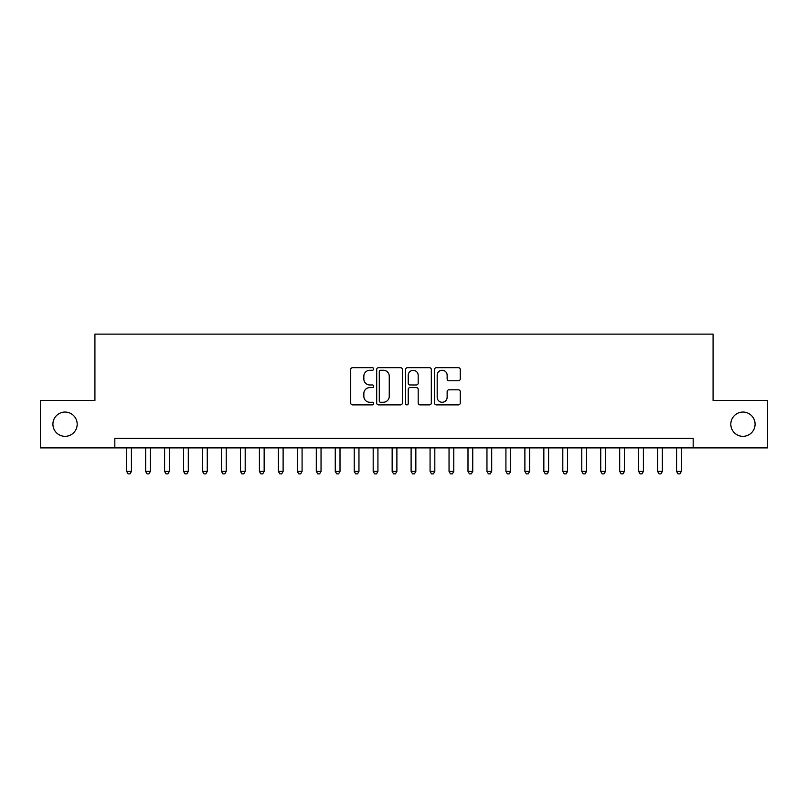 <?xml version="1.0" encoding="UTF-8"?>
<svg xmlns="http://www.w3.org/2000/svg" width="808" height="808" viewBox="0 0 808 808"><rect width="100%" height="100%" fill="white"/><g stroke="black" fill="none" stroke-linecap="round" stroke-linejoin="round"><path stroke-width="1.21" d="M373.66 368.963A1.303 1.303 0 0 0 372.357 367.66L352.581 367.66A1.858 1.858 0 0 0 350.723 369.519L350.723 403.02A1.858 1.858 0 0 0 352.581 404.879L372.357 404.879A1.303 1.303 0 0 0 373.66 403.576A1.303 1.303 0 0 0 372.357 402.273L369.801 402.273A5.959 5.959 0 0 1 363.842 396.324L363.842 393.526A5.959 5.959 0 0 1 369.801 387.577L372.357 387.577A1.303 1.303 0 0 0 373.66 386.274A1.303 1.303 0 0 0 372.357 384.972L369.801 384.972A5.959 5.959 0 0 1 363.842 379.013L363.842 376.215A5.959 5.959 0 0 1 369.801 370.266L372.357 370.266A1.303 1.303 0 0 0 373.66 368.963M730.816 424.19A12.14 12.14 0 0 0 742.946 436.33A12.14 12.14 0 0 0 755.086 424.19A12.14 12.14 0 0 0 742.946 412.06A12.14 12.14 0 0 0 730.816 424.19M52.914 424.19A12.14 12.14 0 0 0 65.054 436.33A12.14 12.14 0 0 0 77.184 424.19A12.14 12.14 0 0 0 65.054 412.06A12.14 12.14 0 0 0 52.914 424.19M458.399 380.78A1.858 1.858 0 0 0 460.257 378.922L460.257 369.519A1.858 1.858 0 0 0 458.399 367.66L436.431 367.66A1.858 1.858 0 0 0 434.573 369.519L434.573 403.02A1.858 1.858 0 0 0 436.431 404.879L458.399 404.879A1.858 1.858 0 0 0 460.257 403.02L460.257 391.668A1.858 1.858 0 0 0 458.399 389.81L448.995 389.81A1.858 1.858 0 0 0 447.137 391.668L447.137 397.294A4.979 4.979 0 0 1 442.158 402.273A4.979 4.979 0 0 1 437.179 397.294L437.179 375.245A4.979 4.979 0 0 1 442.158 370.266A4.979 4.979 0 0 1 447.137 375.245L447.137 378.922A1.858 1.858 0 0 0 448.995 380.78L458.399 380.78M114.827 447.895L40.4 447.895L40.4 400.495L94.92 400.495L94.92 334.128L713.08 334.128L713.08 400.495L767.6 400.495L767.6 447.895L693.173 447.895L693.173 438.421L114.827 438.421L114.827 447.895L693.173 447.895M402.374 369.519A1.858 1.858 0 0 0 400.505 367.66L378.548 367.66A1.858 1.858 0 0 0 376.69 369.519L376.69 403.02A1.858 1.858 0 0 0 378.548 404.879L400.505 404.879A1.858 1.858 0 0 0 402.374 403.02L402.374 369.519M407.495 367.66L429.452 367.66A1.858 1.858 0 0 1 431.31 369.519L431.31 403.02A1.858 1.858 0 0 1 429.452 404.879L420.049 404.879A1.858 1.858 0 0 1 418.191 403.02L418.191 389.436A1.858 1.858 0 0 0 416.332 387.577L410.1 387.577A1.858 1.858 0 0 0 408.232 389.436L408.232 403.576A1.303 1.303 0 0 1 406.929 404.879A1.303 1.303 0 0 1 405.626 403.576L405.626 369.519A1.858 1.858 0 0 1 407.495 367.66M380.598 370.266A1.303 1.303 0 0 0 379.295 371.569L379.295 400.97A1.303 1.303 0 0 0 380.598 402.273L383.295 402.273A5.959 5.959 0 0 0 389.254 396.324L389.254 376.215A5.959 5.959 0 0 0 383.295 370.266L380.598 370.266M418.191 375.336A4.979 4.979 0 0 0 413.211 370.357A4.979 4.979 0 0 0 408.232 375.336L408.232 383.103A1.858 1.858 0 0 0 410.1 384.972L416.332 384.972A1.858 1.858 0 0 0 418.191 383.103L418.191 375.336M126.674 447.895L126.674 471.407L131.421 471.407L131.421 447.895M131.421 471.407L129.997 473.872L128.098 473.872L126.674 471.407M145.642 447.895L145.642 471.407L150.379 471.407L150.379 447.895M150.379 471.407L148.955 473.872L147.066 473.872L145.642 471.407M164.6 447.895L164.6 471.407L169.347 471.407L169.347 447.895M169.347 471.407L167.923 473.872L166.024 473.872L164.6 471.407M183.567 447.895L183.567 471.407L188.304 471.407L188.304 447.895M188.304 471.407L186.88 473.872L184.992 473.872L183.567 471.407M202.525 447.895L202.525 471.407L207.272 471.407L207.272 447.895M207.272 471.407L205.848 473.872L203.949 473.872L202.525 471.407M221.493 447.895L221.493 471.407L226.23 471.407L226.23 447.895M226.23 471.407L224.806 473.872L222.907 473.872L221.493 471.407M240.451 447.895L240.451 471.407L245.188 471.407L245.188 447.895M245.188 471.407L243.774 473.872L241.875 473.872L240.451 471.407M259.408 447.895L259.408 471.407L264.155 471.407L264.155 447.895M264.155 471.407L262.731 473.872L260.832 473.872L259.408 471.407M278.376 447.895L278.376 471.407L283.113 471.407L283.113 447.895M283.113 471.407L281.689 473.872L279.8 473.872L278.376 471.407M297.334 447.895L297.334 471.407L302.081 471.407L302.081 447.895M302.081 471.407L300.657 473.872L298.758 473.872L297.334 471.407M316.302 447.895L316.302 471.407L321.039 471.407L321.039 447.895M321.039 471.407L319.614 473.872L317.726 473.872L316.302 471.407M335.259 447.895L335.259 471.407L340.006 471.407L340.006 447.895M340.006 471.407L338.582 473.872L336.684 473.872L335.259 471.407M354.227 447.895L354.227 471.407L358.964 471.407L358.964 447.895M358.964 471.407L357.54 473.872L355.651 473.872L354.227 471.407M373.185 447.895L373.185 471.407L377.932 471.407L377.932 447.895M377.932 471.407L376.508 473.872L374.609 473.872L373.185 471.407M392.153 447.895L392.153 471.407L396.89 471.407L396.89 447.895M396.89 471.407L395.466 473.872L393.567 473.872L392.153 471.407M411.11 447.895L411.11 471.407L415.847 471.407L415.847 447.895M415.847 471.407L414.433 473.872L412.534 473.872L411.11 471.407M430.068 447.895L430.068 471.407L434.815 471.407L434.815 447.895M434.815 471.407L433.391 473.872L431.492 473.872L430.068 471.407M449.036 447.895L449.036 471.407L453.773 471.407L453.773 447.895M453.773 471.407L452.349 473.872L450.46 473.872L449.036 471.407M467.994 447.895L467.994 471.407L472.741 471.407L472.741 447.895M472.741 471.407L471.316 473.872L469.418 473.872L467.994 471.407M486.961 447.895L486.961 471.407L491.698 471.407L491.698 447.895M491.698 471.407L490.274 473.872L488.386 473.872L486.961 471.407M505.919 447.895L505.919 471.407L510.666 471.407L510.666 447.895M510.666 471.407L509.242 473.872L507.343 473.872L505.919 471.407M524.887 447.895L524.887 471.407L529.624 471.407L529.624 447.895M529.624 471.407L528.2 473.872L526.311 473.872L524.887 471.407M543.845 447.895L543.845 471.407L548.592 471.407L548.592 447.895M548.592 471.407L547.168 473.872L545.269 473.872L543.845 471.407M562.812 447.895L562.812 471.407L567.549 471.407L567.549 447.895M567.549 471.407L566.125 473.872L564.226 473.872L562.812 471.407M581.77 447.895L581.77 471.407L586.507 471.407L586.507 447.895M586.507 471.407L585.093 473.872L583.194 473.872L581.77 471.407M600.728 447.895L600.728 471.407L605.475 471.407L605.475 447.895M605.475 471.407L604.051 473.872L602.152 473.872L600.728 471.407M619.696 447.895L619.696 471.407L624.433 471.407L624.433 447.895M624.433 471.407L623.008 473.872L621.12 473.872L619.696 471.407M638.653 447.895L638.653 471.407L643.4 471.407L643.4 447.895M643.4 471.407L641.976 473.872L640.077 473.872L638.653 471.407M657.621 447.895L657.621 471.407L662.358 471.407L662.358 447.895M662.358 471.407L660.934 473.872L659.045 473.872L657.621 471.407M676.579 447.895L676.579 471.407L681.326 471.407L681.326 447.895M681.326 471.407L679.902 473.872L678.003 473.872L676.579 471.407"/></g></svg>
